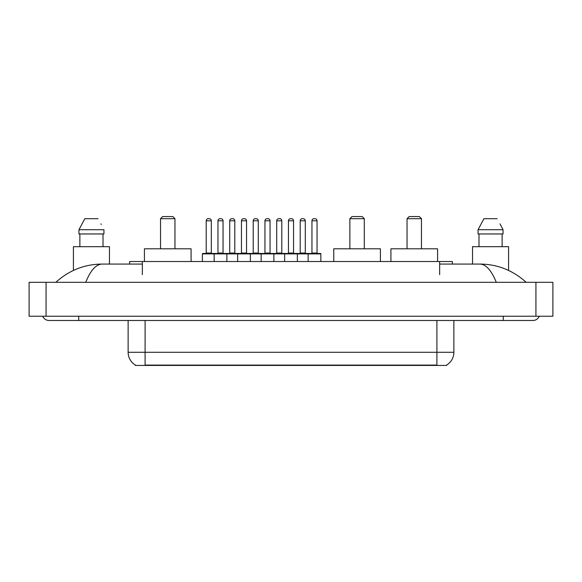 <?xml version="1.0" encoding="UTF-8"?>
<svg xmlns="http://www.w3.org/2000/svg" width="582" height="582" viewBox="0 0 582 582"><rect width="100%" height="100%" fill="white"/><g stroke="black" fill="none" stroke-linecap="round" stroke-linejoin="round"><path stroke-width="0.87" d="M129.626 264.068L129.626 261.522L452.374 261.522L452.374 264.068M446.656 365.016L446.656 365.438L135.344 365.438L135.344 365.016M78.723 316.237L78.723 320.478L532.966 320.478A6.788 6.788 0 0 0 539.259 316.237A6.788 6.788 0 0 1 532.966 320.478A6.788 6.788 0 0 0 539.259 316.237A6.788 6.788 0 0 1 532.966 320.478M42.741 316.237A6.788 6.788 0 0 0 49.034 320.478A6.788 6.788 0 0 1 42.741 316.237A6.788 6.788 0 0 0 49.034 320.478L78.723 320.478M496.286 282.306C491.419 270.332 485.955 264.25 479.888 264.068L439.65 264.068M142.35 264.068L102.112 264.068C96.045 264.25 90.581 270.332 85.714 282.306M46.065 282.306L552.9 282.306L552.9 316.237L29.1 316.237L29.1 282.306L46.065 282.306L46.065 316.237M552.9 282.306L552.9 316.237M479.895 264.068L479.888 264.068C497.399 264.206 512.829 270.281 526.179 282.306L524.738 280.997M57.262 280.997L55.821 282.306C69.105 270.31 84.536 264.228 102.112 264.068M135.468 365.096A14.841 14.841 0 0 1 128.135 352.285L145.1 352.285L145.1 365.096L436.9 365.096L436.9 352.285L453.865 352.285L453.865 320.478M128.135 352.285L128.135 320.478M446.532 365.096A14.841 14.841 0 0 0 453.865 352.285M109.474 264.068L109.474 246.681L73.419 246.681L73.419 270.426M103.014 233.957L103.014 246.681L103.014 233.957M78.956 229.715L84.826 218.687L78.956 229.715L78.956 233.957L103.938 233.957L103.938 229.715L78.956 229.715M101.261 224.477L100.926 223.837M79.88 233.957L79.88 246.681M98.067 218.687L84.826 218.687M508.581 270.434L508.581 246.681L472.526 246.681L472.526 264.068M500.367 224.477L503.044 229.715L478.062 229.715L483.933 218.687L478.062 229.715L478.062 233.957L503.044 233.957L503.044 229.715L503.044 233.957M503.044 229.715L500.033 223.837M478.986 233.957L478.986 246.681M502.121 246.681L502.121 233.957M497.173 218.687L483.933 218.687M320.857 253.89L214.147 253.89A0.422 0.422 0 0 1 214.569 253.461L320.435 253.461A0.422 0.422 0 0 1 320.857 253.89L320.857 261.522M226.871 261.522L226.871 253.89A0.422 0.422 0 0 0 226.449 253.461M223.052 220.804L217.966 220.804A2.117 2.117 0 0 1 220.083 218.687L220.934 218.687A2.117 2.117 0 0 1 223.052 220.804L223.052 253.039A0.422 0.422 0 0 0 223.481 253.461M217.966 220.804L217.966 253.039A0.422 0.422 0 0 1 217.544 253.461M220.934 218.687L220.083 218.687M214.7 253.461L202.827 253.461A0.422 0.422 0 0 0 202.398 253.89L214.147 253.89L214.147 261.522M237.645 261.522L237.645 253.89A0.422 0.422 0 0 1 238.067 253.461M250.369 261.522L250.369 253.89A0.422 0.422 0 0 0 249.947 253.461M246.55 220.804L241.465 220.804A2.117 2.117 0 0 1 243.582 218.687L244.433 218.687A2.117 2.117 0 0 1 246.55 220.804L246.55 253.039A0.422 0.422 0 0 0 246.979 253.461M241.465 220.804L241.465 253.039A0.422 0.422 0 0 1 241.035 253.461M261.143 261.522L261.143 253.89A0.422 0.422 0 0 1 261.565 253.461M273.867 261.522L273.867 253.89A0.422 0.422 0 0 0 273.438 253.461M270.048 220.804L264.956 220.804A2.117 2.117 0 0 1 267.08 218.687L267.931 218.687A2.117 2.117 0 0 1 270.048 220.804L270.048 253.039A0.422 0.422 0 0 0 270.47 253.461M264.956 220.804L264.956 253.039A0.422 0.422 0 0 1 264.534 253.461M284.642 261.522L284.642 253.89A0.422 0.422 0 0 1 285.064 253.461M297.358 261.522L297.358 253.89A0.422 0.422 0 0 0 296.936 253.461M293.546 220.804L288.454 220.804A2.117 2.117 0 0 1 290.578 218.687L291.422 218.687A2.117 2.117 0 0 1 293.546 220.804L293.546 253.039A0.422 0.422 0 0 0 293.968 253.461M288.454 220.804L288.454 253.039A0.422 0.422 0 0 1 288.032 253.461M308.133 261.522L308.133 253.89A0.422 0.422 0 0 1 308.562 253.461M317.045 220.804L311.952 220.804A2.117 2.117 0 0 1 314.069 218.687L314.92 218.687A2.117 2.117 0 0 1 317.045 220.804L317.045 253.039A0.422 0.422 0 0 0 317.466 253.461M311.952 220.804L311.952 253.039A0.422 0.422 0 0 1 311.53 253.461M206.217 220.804A2.117 2.117 0 0 1 208.334 218.687L209.185 218.687A2.117 2.117 0 0 1 211.31 220.804L206.217 220.804L206.217 253.039A0.422 0.422 0 0 1 205.795 253.461M211.31 220.804L211.31 253.039A0.422 0.422 0 0 0 211.732 253.461M202.398 253.89L202.398 261.522M209.185 218.687L208.334 218.687M229.715 220.804A2.117 2.117 0 0 1 231.832 218.687L232.684 218.687A2.117 2.117 0 0 1 234.801 220.804L229.715 220.804L229.715 253.039A0.422 0.422 0 0 1 229.286 253.461M234.801 220.804L234.801 253.039A0.422 0.422 0 0 0 235.23 253.461M232.684 218.687L231.832 218.687M253.214 220.804A2.117 2.117 0 0 1 255.331 218.687L256.182 218.687A2.117 2.117 0 0 1 258.299 220.804L253.214 220.804L253.214 253.039A0.422 0.422 0 0 1 252.784 253.461M258.299 220.804L258.299 253.039A0.422 0.422 0 0 0 258.721 253.461M256.182 218.687L255.331 218.687M276.705 220.804A2.117 2.117 0 0 1 278.829 218.687L279.673 218.687A2.117 2.117 0 0 1 281.797 220.804L276.705 220.804L276.705 253.039A0.422 0.422 0 0 1 276.283 253.461M281.797 220.804L281.797 253.039A0.422 0.422 0 0 0 282.219 253.461M279.673 218.687L278.829 218.687M300.203 220.804A2.117 2.117 0 0 1 302.327 218.687L303.171 218.687A2.117 2.117 0 0 1 305.295 220.804L300.203 220.804L300.203 253.039A0.422 0.422 0 0 1 299.781 253.461M305.295 220.804L305.295 253.039A0.422 0.422 0 0 0 305.717 253.461M303.171 218.687L302.327 218.687M160.537 218.687L174.956 218.687L172.839 216.562L162.662 216.562L160.537 218.687L160.537 248.798M174.956 218.687L174.956 248.798M191.078 261.522L191.078 248.798L144.423 248.798L144.423 261.522M349.869 218.687L364.288 218.687L362.171 216.562L351.986 216.562L349.869 218.687L349.869 248.798M364.288 218.687L364.288 248.798M380.41 261.522L380.41 248.798L333.755 248.798L333.755 261.522M407.044 218.687L421.463 218.687L419.338 216.562L409.161 216.562L407.044 218.687L407.044 248.798M421.463 218.687L421.463 248.798M437.577 261.522L437.577 248.798L390.922 248.798L390.922 261.522M435.205 365.438L435.205 365.016M146.795 365.438L146.795 365.016M142.35 274.668L142.35 261.522M439.65 274.668L439.65 261.522M503.277 316.237L503.277 320.478M535.935 282.306L535.935 316.237M145.1 320.478L145.1 352.285L436.9 352.285L436.9 320.478M217.966 253.039L223.052 253.039M241.465 253.039L246.55 253.039M264.956 253.039L270.048 253.039M288.454 253.039L293.546 253.039M311.952 253.039L317.045 253.039M206.217 253.039L211.31 253.039M229.715 253.039L234.801 253.039M253.214 253.039L258.299 253.039M276.705 253.039L281.797 253.039M300.203 253.039L305.295 253.039"/></g></svg>
